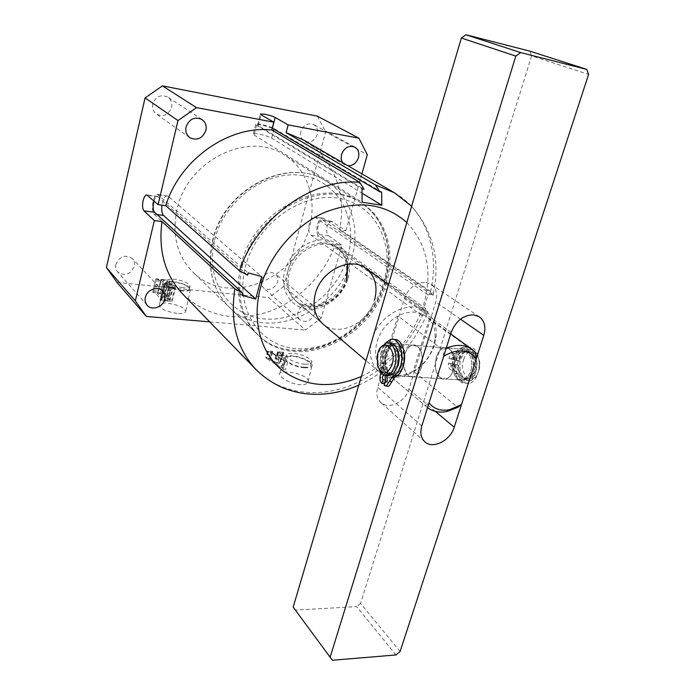 <?xml version="1.0" encoding="UTF-8"?>
<svg xmlns="http://www.w3.org/2000/svg" width="695" height="695" viewBox="0 0 695 695"><rect width="100%" height="100%" fill="white"/><g stroke="black" fill="none" stroke-linecap="round" stroke-linejoin="round"><path stroke-width="0.52" stroke-dasharray="3.48 2.61" d="M309.344 227.604C297.217 279.381 227.899 307.963 193.088 272.275C177.095 255.916 171.734 234.945 176.999 209.36C187.172 160.198 249.071 130.339 284.568 155.141C307.59 169.233 317.294 199.587 309.344 227.604M386.359 282.683C371.634 339.916 295.722 373.58 258.444 335.398C241.304 317.85 235.944 294.793 242.355 266.228C254.787 211.245 323.757 176.495 361.652 203.253C386.307 218.352 395.829 251.625 386.359 282.683M177.234 313.384C165.462 311.482 159.485 308.563 159.311 304.653C160.415 303.307 163.238 302.82 167.79 303.185C179.31 305.053 185.244 307.937 185.608 311.846C184.609 313.21 181.821 313.732 177.234 313.384M182.464 290.892C171.291 289.007 165.601 286.314 165.384 282.796C166.4 281.605 169.076 281.206 173.385 281.605C184.323 283.447 189.987 286.123 190.378 289.633C189.448 290.849 186.807 291.274 182.464 290.892M182.047 290.467C171.969 288.772 166.783 286.331 166.487 283.134C167.382 282.022 169.823 281.657 173.793 282.014C183.81 283.716 188.962 286.158 189.222 289.355C188.345 290.44 185.956 290.805 182.047 290.467M182.733 287.678C172.647 285.975 167.46 283.534 167.165 280.363C168.06 279.26 170.492 278.895 174.462 279.268C184.488 280.971 189.639 283.412 189.917 286.592C189.04 287.661 186.642 288.025 182.733 287.678M304.036 367.221C294.923 366.795 283.004 360.479 285.923 357.699C286.931 356.613 289.155 356.179 292.604 356.396C301.647 356.865 313.497 363.103 310.561 365.935C309.57 366.977 307.399 367.412 304.036 367.221M304.897 364.163C295.775 363.72 283.847 357.43 286.757 354.676C287.765 353.599 289.989 353.164 293.438 353.39C302.481 353.877 314.349 360.097 311.421 362.894C310.43 363.937 308.259 364.362 304.897 364.163M287.235 372.086C283.386 371.834 280.91 372.181 279.798 373.119C276.593 375.317 289.728 384.205 300.162 384.752C304.071 384.891 306.617 384.153 307.798 382.545C311.264 378.045 297.521 372.381 287.235 372.086M304.618 367.768C294.515 367.299 281.362 360.271 284.733 357.256C285.88 356.092 288.312 355.632 292.039 355.866C301.917 356.387 314.887 363.155 311.829 366.3C310.769 367.49 308.371 367.976 304.618 367.768M272.266 128.193L262.076 124.996L257.654 124.796L258.297 125.656L364.058 189.257M182.985 294.341C206.858 316.303 235.205 322.15 268.035 311.899C298.372 301.361 324.261 275.255 335.433 244.292L425.479 308.415L427.998 312.003L319.648 234.571L328.596 235.779C326.641 233.894 326.155 230.74 327.137 226.335C328.127 223.112 329.543 221.418 331.376 221.236L345.893 230.705L339.49 229.819C347.118 194.192 333.339 157.018 303.533 139.982M319.648 234.571C317.711 232.677 317.224 229.515 318.206 225.084C319.196 221.853 320.604 220.141 322.419 219.959L433.02 295.636L430.448 292.187L339.49 229.819M346.909 279.173C341.245 301.882 311.664 315.443 296.669 301.63L322.662 323.74C337.97 337.857 368.515 323.514 374.579 299.988M115.865 264.352C115.266 267.228 115.848 269.712 117.611 271.806C124.709 276.488 130.286 274.664 134.335 266.35C134.96 263.37 134.326 260.807 132.432 258.679C125.343 254.214 119.818 256.099 115.865 264.352M152.752 103.92C151.97 108.177 153.178 111.556 156.375 114.05C163.377 117.247 168.451 115.04 171.587 107.421C172.403 103.016 171.118 99.567 167.721 97.065C160.78 94.12 155.784 96.405 152.752 103.92M300.9 131.468C299.988 135.829 301.135 139.096 304.341 141.259C310.17 143.387 314.453 141.128 317.207 134.5C318.162 130.043 316.963 126.733 313.619 124.579C307.833 122.598 303.593 124.9 300.9 131.468M342.522 162.621L344.902 164.863L348.047 165.827M261.476 280.146C260.729 283.352 261.407 285.94 263.483 287.921C269.504 291.049 274.195 289.042 277.548 281.883C278.313 278.608 277.609 275.967 275.429 273.978C269.425 270.972 264.769 273.031 261.476 280.146M298.068 311.803C297.243 315.191 297.912 317.902 300.058 319.943C306.304 323.149 311.23 320.96 314.835 313.384C315.686 309.927 314.983 307.173 312.733 305.105C306.504 302.047 301.613 304.271 298.068 311.803M421.691 315.443L311.108 235.231C306.408 232.356 309.405 216.44 314.574 216.962L427.981 294.889L421.691 315.443L426.721 314.609L427.998 312.003M427.981 294.889L433.498 293.525L433.02 295.636M117.003 282.422L268.73 297.616L305.409 330.055L321.272 318.032L341.827 245.127L335.433 244.292M209.708 321.863L305.409 330.055M160.406 292.969L152.735 292.221L155.445 293.151L161.813 300.066L160.102 300.266L160.423 300.622L167.773 301.309L172.247 300.944L171.856 299.919L166.166 297.625L169.076 296.956L168.685 295.696C166.896 294.237 164.142 293.325 160.406 292.969L163.646 279.599L155.958 278.799L152.735 292.221M279.685 362.86L278.269 360.166L275.654 358.95L281.805 359.471L280.415 360.036L285.523 369.723L283.126 369.271L265.759 357.899L270.294 358.533L270.737 358.959L269.538 358.985L270.338 359.897L273.943 362.408L279.685 362.86L281.701 355.527L275.941 355.119L273.943 362.408M345.893 230.705L361.904 173.872M328.596 235.779L341.827 245.127M321.272 318.032L283.777 286.401L325.634 131.868L367.308 154.698M283.777 286.401L268.73 297.616M317.372 116.152L325.634 131.868M315.99 217.431L324.052 218.586L433.498 293.525M324.052 218.586L322.628 218.117C317.424 217.596 314.418 233.442 319.161 236.317L427.251 313.897M362.721 193.618L271.623 138.149C268.07 135.82 254.266 132.589 253.319 133.883L254.092 134.995L256.551 125.335L255.76 124.266C256.698 123.05 270.529 126.308 274.099 128.575L381.625 192.037M256.551 125.335L361.965 188.858M254.092 134.995L362.086 202.184M157.113 214.581L154.168 214.19C150.337 211.245 153.291 194.035 157.565 194.409L248.106 272.883M157.565 194.409L168.138 196.216L261.685 276.549M154.012 200.968C154.933 198.101 156.045 196.581 157.339 196.407L247.637 275.22M154.168 214.19L242.216 295.41M166.965 195.764C164.611 196.338 162.943 199.465 161.952 205.164M275.941 355.119L272.301 352.695L271.502 351.774L272.718 351.696L272.275 351.27L267.644 350.932L268.088 351.357L270.59 352.156L285.176 361.843L287.574 362.295L282.37 352.912L283.725 352.504L277.644 351.661L280.259 352.921L278.269 360.166M280.259 352.921L281.701 355.527M272.301 352.695L270.338 359.897M272.327 351.67L270.355 358.915M272.718 351.696L270.737 358.959M272.275 351.27L270.294 358.533M267.644 350.932L265.759 357.899M268.088 351.357L266.194 358.333M268.478 351.383L266.576 358.394M270.59 352.156L268.652 359.28M285.176 361.843L283.126 369.271M287.574 362.295L285.523 369.723M282.37 352.912L280.415 360.036M283.343 352.478L281.414 359.471M283.725 352.504L281.805 359.471M283.282 352.078L281.362 359.037M277.644 351.661L275.654 358.95M278.087 352.096L276.097 359.385M278.608 352.13L276.61 359.402M282.7 368.254L280.042 363.294L274.612 362.868L282.7 368.254L284.75 360.835L282.491 368.263M284.542 360.844L276.61 355.562L282.057 355.953L280.042 363.294M282.057 355.953L284.75 360.835M276.61 355.562L274.612 362.868M155.958 278.799L153.048 292.569M156.279 279.138L157.244 279.234L154.012 292.664M157.244 279.234L158.686 279.72L155.445 293.151M158.686 279.72L165.106 286.479L161.813 300.066M165.106 286.479L164.228 286.74L160.927 300.344M164.228 286.74L163.395 286.653L160.102 300.266M163.395 286.653L160.423 300.622M163.725 287L171.083 287.739L167.773 301.309M171.083 287.739L175.566 287.435L175.166 286.436L171.856 299.919M175.166 286.436L169.45 284.159L166.166 297.625M169.45 284.159L172.351 283.543L171.952 282.318L168.685 295.696M171.952 282.318C170.153 280.884 167.382 279.981 163.646 279.599M167.452 284.055L172.803 286.184L173.168 287.044L170.049 287.322L167.182 286.688L164.368 283.742L167.452 284.055L164.168 297.538L169.502 299.675L169.858 300.57L166.739 300.883L163.881 300.257L161.092 297.243L164.168 297.538M161.466 279.677L169.728 282.187L170.232 283.36L164.046 283.404L160.667 279.746L161.466 279.677L158.225 293.073L166.47 295.584L166.956 296.791L160.771 296.895L157.487 293.342L158.225 293.073M163.629 279.903L160.389 293.281M160.727 279.929L157.487 293.342M164.046 283.404L160.771 296.895M166.826 283.69L163.551 297.165M169.728 282.187L166.47 295.584M172.803 286.184L169.502 299.675M164.368 283.742L161.092 297.243M167.182 286.688L163.881 300.257M168.616 287.183L165.306 300.753M170.049 287.322L166.739 300.883M440.317 377.646C431.916 371.808 435.113 348.768 444.479 347.787L449.326 349.02C457.814 354.433 454.904 377.75 445.591 378.983L440.317 377.646M417.382 346.405L412.639 345.163C403.482 346.188 400.251 369.627 408.443 375.552L413.594 376.899C422.708 375.613 425.661 351.887 417.382 346.405M373.38 335.737C382.007 312.672 411.119 299.597 426.078 311.447C433.489 317.129 436.86 325.399 436.191 336.232L434.462 345.05C429.215 359.94 419.563 370.088 405.524 375.5C395.168 378.775 386.333 377.507 379.027 371.695C371.721 365.084 369.036 355.84 370.948 343.964M287.817 271.424C293.09 249.114 321.507 235.414 336.589 247.394C345.65 254.718 348.569 264.917 345.346 278C339.707 300.657 310.187 314.183 295.201 300.388C287.435 293.221 284.976 283.569 287.817 271.424M475.467 352.461L429.275 319.075C433.628 324.165 435.539 330.594 435.001 338.343L433.437 346.31C429.788 357.169 423.055 365.466 413.238 371.2L429.275 319.075L425.966 316.086C417.947 310.752 408.599 310.735 397.905 316.025C387.688 321.828 380.747 330.377 377.081 341.653C374.066 352.956 375.708 362.086 381.998 369.062L397.905 316.025L442.95 349.828L446.216 348.212M427.573 407.618L383.501 370.461C390.069 375.639 397.992 376.768 407.287 373.832L413.238 371.2L457.84 407.331M443.714 356.196L442.95 349.828M425.453 405.706L429.041 402.944M394.048 377.585C391.572 378.158 389.322 377.359 387.306 375.187C382.893 369.297 381.859 361.643 384.187 352.209C388.244 336.745 402.657 338.786 403.656 355.632L403.752 358.994L402.466 367.134L398.113 375.065M403.091 366.404L404.151 356.196C402.97 347.561 399.807 343.391 394.656 343.686C391.181 344.572 388.575 347.726 386.828 353.147C383.275 363.954 388.479 377.802 395.516 375.717C398.843 374.753 401.371 371.651 403.091 366.404M473.217 372.094C480.28 351.531 459.682 336.91 453.887 357.604C446.946 377.272 466.875 393.031 473.217 372.094M453.409 358.272C455.19 353.051 457.892 350.028 461.523 349.185C468.656 347.448 474.242 360.722 470.576 371.165C468.821 376.221 466.206 379.201 462.731 380.104C455.381 382.085 449.787 368.68 453.409 358.272M436.425 356.969C438.197 351.696 440.882 348.638 444.479 347.787C451.533 346.014 457.023 359.402 453.375 369.948C451.628 375.057 449.031 378.063 445.591 378.983C438.328 380.999 432.829 367.481 436.425 356.969M421.248 367.681C424.871 356.943 419.554 343.347 412.639 345.163C409.12 346.041 406.488 349.159 404.733 354.528C401.163 365.222 406.479 378.957 413.594 376.899C416.965 375.952 419.519 372.876 421.248 367.681M425.67 282.318L431.108 284.298C436.295 288.312 437.85 294.22 435.765 302.021L408.921 389.191C405.454 401.953 388.557 410.102 380.851 402.535C377.029 398.826 375.978 393.77 377.698 387.358L404.334 298.668C408.634 287.756 415.74 282.309 425.67 282.318M332.401 660.25L295.418 610.088L356.639 606.631L395.994 654.951M400.103 651.519L360.557 603.425L531.649 55.878L588.596 74.408M295.418 610.088L293.177 607.117M529.807 51.135L531.649 55.878M360.557 603.425L356.639 606.631M463.6 359.758C468.152 343.712 484.207 355.154 478.716 371C473.825 387.185 458.179 375.074 463.6 359.758M478.282 371.712C481.956 361.313 476.336 348.091 469.168 349.82C465.52 350.654 462.809 353.659 461.02 358.855C457.397 369.227 463.035 382.58 470.411 380.608C473.903 379.705 476.527 376.742 478.282 371.712M379.262 369.775L378.184 366.63L377.915 355.258L380.817 347.439M386.933 375.222C380.764 371.443 378.862 363.945 381.225 352.713C382.962 347.283 385.569 344.121 389.026 343.217L389.148 343.2M382.215 353.529C383.736 348.786 386.012 346.014 389.026 345.224C394.986 343.582 399.521 355.632 396.376 365.153C394.864 369.766 392.658 372.494 389.747 373.337C383.64 375.161 379.105 363.016 382.215 353.529M386.177 353.833C387.706 349.099 389.982 346.336 393.005 345.554C398.982 343.912 403.534 355.936 400.389 365.44C398.878 370.044 396.663 372.763 393.752 373.597C387.619 375.422 383.067 363.294 386.177 353.833M475.823 371.538C479.489 361.122 473.886 347.891 466.727 349.62C463.087 350.454 460.377 353.468 458.596 358.672C454.973 369.054 460.594 382.424 467.961 380.443C471.445 379.54 474.068 376.568 475.823 371.538M455.99 359.176C457.545 354.624 459.908 351.983 463.078 351.244C470.463 352.322 473.104 358.716 471.019 370.452C469.49 374.874 467.196 377.489 464.138 378.271C457.718 379.991 452.819 368.281 455.99 359.176M459.647 359.463C461.202 354.919 463.574 352.278 466.753 351.54C474.146 352.617 476.805 359.002 474.72 370.713C473.182 375.135 470.889 377.733 467.831 378.523C461.393 380.235 456.476 368.541 459.647 359.463M401.423 366.282C405.02 355.423 399.825 341.688 393.005 343.547C389.539 344.442 386.924 347.596 385.186 353.017C381.633 363.833 386.828 377.698 393.857 375.604C397.175 374.648 399.703 371.538 401.423 366.282M454.938 358.394C456.719 353.173 459.421 350.15 463.061 349.316C470.194 347.578 475.788 360.835 472.122 371.269C470.367 376.325 467.752 379.296 464.269 380.208C456.919 382.181 451.316 368.793 454.938 358.394M387.306 375.178L387.714 373.814L393.787 374.405C396.871 373.519 399.208 370.644 400.798 365.779C404.134 355.727 399.321 343.026 393.005 344.746C389.799 345.58 387.393 348.499 385.777 353.503C383.918 360.905 384.639 367.056 387.958 371.964L386.976 375.213M387.714 373.814L391.129 374.223L393.709 372.902M395.524 346.475L390.355 344.529C387.158 345.363 384.752 348.291 383.136 353.303C381.277 360.714 381.998 366.873 385.308 371.79L387.958 371.964M386.854 375.613L385.803 375.543M384.439 383.623C382.624 381.616 382.146 378.775 383.014 375.091L383.814 367.49C382.441 361.991 382.563 356.396 384.179 350.706C386.229 344.312 389.304 340.602 393.396 339.56L393.77 339.499M381.121 372.798L381.173 367.308C379.809 361.8 379.93 356.205 381.538 350.497L384.908 343.495M386.611 377.481L389.269 377.654L390.373 373.997M386.359 381.937L388.705 382.241C390.147 381.051 390.329 379.522 389.269 377.654M384.187 385.525L386.837 385.682L387.94 382.041M387.628 386.168L386.837 385.682M385.308 371.79L384.318 375.065M455.781 365.005C455.894 372.563 458.231 377.255 462.792 379.062L465.424 379.131C475.493 377.802 476.466 352.078 466.527 350.636L464.295 350.575C460.524 351.505 457.892 354.798 456.38 360.444L454.061 359.871L452.966 357.265L451.29 359.193L448.996 358.637C449.5 355.692 450.673 353.964 452.523 353.451L455.633 353.972L457.988 352.191C459.994 349.194 462.349 347.439 465.042 346.927L467.822 347.005C480.427 348.76 479.281 381.416 466.484 383.162L463.078 383.075C459.43 381.92 456.797 378.732 455.19 373.502L451.906 370.2C449.344 369.714 448.179 367.368 448.405 363.155L450.699 363.728L452.158 366.361L453.461 364.423L458.214 365.188C458.326 372.737 460.672 377.411 465.25 379.227L467.883 379.288C477.969 377.967 478.933 352.287 468.977 350.836L466.745 350.775C462.966 351.705 460.325 354.989 458.813 360.627L456.493 360.062L455.399 357.447L453.722 359.385L451.42 358.82C451.924 355.883 453.097 354.155 454.947 353.642L458.066 354.163L460.42 352.391C462.436 349.394 464.79 347.639 467.483 347.135L470.272 347.213C482.903 348.968 481.757 381.581 468.951 383.319L465.528 383.232C461.88 382.076 459.239 378.888 457.631 373.667L454.339 370.374C451.776 369.888 450.603 367.542 450.829 363.337L453.123 363.911L454.591 366.534L455.894 364.606L458.214 365.188M454.061 359.871L456.493 360.062M448.996 358.637L451.42 358.82M453.461 364.423L455.894 364.606M450.699 363.728L453.123 363.911M448.405 363.155L450.829 363.337M451.29 359.193L453.722 359.385M456.38 360.444L458.813 360.627M346.579 278.469C340.924 301.786 310.448 315.052 296.669 301.63C288.894 294.454 286.427 284.785 289.276 272.614C294.576 250.261 323.053 236.517 338.152 248.515C343.261 252.294 346.475 257.506 347.769 264.178M348.134 278.313C353.442 260.26 343.686 242.19 326.659 240.018C309.709 237.568 289.772 252.25 284.846 271.085C279.659 289.885 290.606 307.503 307.503 308.936C324.33 310.639 343.069 296.4 348.134 278.313M258.297 125.656L261.068 114.788M323.575 220.341L332.54 221.618M361.331 376.508C391.832 361.652 412.569 337.848 423.55 305.105C432.889 271.884 427.321 244.362 406.827 222.556M394.386 192.732C426.556 211.132 440.1 252.32 430.448 292.187M425.479 308.415C412.135 343.208 382.997 373.05 349.403 385.942C315.834 398.652 279.242 393.231 256.168 369.705M311.108 235.231L319.161 236.317M271.623 138.149L273.474 130.999M273.943 129.183L274.099 128.575M168.138 196.216L158.729 194.861M158.278 196.772L147.627 195.26M351.774 257.949C360.549 228.238 350.906 196.259 326.945 181.586C290.076 155.68 224.25 188.197 212.87 240.574C206.988 267.81 212.375 289.945 229.02 306.982C265.247 344.094 338.248 312.759 351.774 257.949M214.607 239.871C224.277 199.83 267.167 169.215 302.942 175.653C338.882 181.482 358.516 219.846 347.726 256.585C337.423 293.412 299.684 322.159 264.482 318.953C229.168 316.321 204.391 279.824 214.607 239.871M383.675 282.379C395.377 243.902 375.587 203.974 338.274 198.223C301.144 191.846 256.003 224.468 245.457 266.576C234.354 308.615 259.808 346.405 296.47 348.621C333.018 351.444 372.477 320.951 383.675 282.379M240.983 265.021C253.354 210.168 322.185 175.522 360.027 202.236C384.656 217.318 394.187 250.53 384.743 281.527C370.079 338.656 294.306 372.207 257.072 334.069C239.957 316.546 234.589 293.533 240.983 265.021M460.464 319.161L435.765 302.021M435.331 411.37L408.921 389.191M421.813 425.957L377.698 387.358M451.185 332.384L404.334 298.668M381.173 367.308L383.814 367.49M380.712 373.988L383.353 374.162M457.988 352.191L460.42 352.391M455.19 373.502L457.631 373.667M451.906 370.2L454.339 370.374M454.07 353.712L456.502 353.903M336.589 247.394L338.152 248.515C343.156 252.146 346.275 257.376 347.517 264.213M258.444 335.398L193.088 272.275M165.384 282.796L159.311 304.653M167.165 280.363L166.487 283.134M286.757 354.676L285.923 357.699M284.733 357.256L279.798 373.119M257.654 124.796L260.356 114.197M322.419 219.959L331.376 221.236M147.114 305.235L117.611 271.806M189.761 137.636L156.375 114.05M344.902 164.863L304.341 141.259M300.058 319.943L263.483 287.921M433.159 294.046C440.587 260.946 433.411 231.678 411.649 206.25M358.776 385.16C390.077 370.565 412.726 347.048 426.721 314.609M312.733 305.105L275.429 273.978M354.858 147.132L313.619 124.579M201.932 119.471L167.721 97.065M162.882 291.144L132.432 258.679M322.628 218.117L314.574 216.962M255.76 124.266L253.319 133.883M157.339 196.407L147.114 194.948M311.829 366.3L307.798 382.545M311.421 362.894L310.561 365.935M189.917 286.592L189.222 289.355M190.378 289.633L185.608 311.846M269.538 358.985L271.502 351.774M280.476 359.723L282.422 352.634M161.883 300.275L165.184 286.679M172.247 300.944L175.566 287.435M169.076 296.956L172.351 283.543M157.426 293.151L160.667 279.746M166.956 296.791L170.232 283.36M169.858 300.57L173.168 287.044M361.652 203.253L284.568 155.141M326.945 181.586C289.294 155.515 224.085 188.058 212.679 240.044C206.693 267.262 212.14 289.58 229.02 306.982L257.072 334.069C295.227 372.616 370.426 338.925 385.117 282.248C394.595 251.347 385.186 217.709 360.027 202.236L326.945 181.586M394.656 343.686L461.523 349.185M426.078 311.447L388.505 284.559M435.001 338.343L436.191 336.232M407.287 373.832L405.524 375.5M379.027 371.695L366.022 360.636M322.662 323.74L295.201 300.388M450.699 333.939L425.966 316.086M426.982 407.14L383.501 370.461M395.516 375.717L462.731 380.104M404.151 356.196L403.656 355.632M404.238 359.185L403.752 358.994M479.315 316.816L431.108 284.298M424.81 441.777L380.851 402.535M386.368 343L389.026 343.217M389.026 345.224L393.005 345.554M466.727 349.62L469.168 349.82M463.078 351.244L466.753 351.54M393.005 343.547L463.061 349.316M393.857 375.604L464.269 380.208M464.138 378.271L467.831 378.523M467.961 380.443L470.411 380.608M389.747 373.337L393.752 373.597M377.559 365.579L378.184 366.63M377.324 355.605L377.915 355.258M391.129 374.223L393.787 374.405M390.355 344.529L393.005 344.746M383.918 375.265L386.107 375.413M390.746 339.334L393.396 339.56M386.046 382.085L388.705 382.241M465.424 379.131L467.883 379.288M452.523 353.451L454.947 353.642M466.484 383.162L468.951 383.319M465.042 346.927L467.483 347.135M452.158 366.361L454.591 366.534M455.633 353.972L458.066 354.163M452.61 357.256L455.034 357.439M464.295 350.575L466.745 350.775"/><path stroke-width="1.04" d="M379.844 191.811L272.388 128.262L275.177 117.472C272.718 116.239 269.278 115.153 264.83 114.232L260.416 113.963L261.068 114.788L273.821 122.181L196.494 107.629L177.989 120.574L158.104 204.634L146.706 194.887C145.22 195.156 144.03 197.067 143.118 200.612C142.18 205.459 142.466 208.874 143.987 210.854L154.342 220.55L161.978 221.549L234.875 288.825L242.903 293.307L242.216 295.41L255.725 299.05L261.685 276.549L248.106 272.883L247.637 275.22L239.549 270.824C256.438 218.187 312.672 177.738 359.741 182.325L364.058 189.257L361.965 188.858L362.086 202.184L381.79 205.234L381.625 192.037L379.844 191.811L375.448 184.913L394.386 192.732L303.533 139.982L286.114 132.632L375.448 184.913M154.012 200.968L153.708 202.097C152.77 206.91 153.074 210.316 154.611 212.296L242.903 293.307M374.579 299.988C378.045 286.41 375.152 275.872 365.9 268.374C350.497 256.099 321.012 270.607 315.339 293.803C312.281 306.426 314.722 316.407 322.662 323.74L366.022 360.636M145.351 297.382C144.69 300.431 145.281 303.046 147.114 305.235C151.762 311.03 163.229 307.086 164.793 299.215C165.488 296.061 164.854 293.368 162.882 291.144C158.182 285.576 146.88 289.554 145.351 297.382M186.052 126.898C185.174 131.433 186.416 135.012 189.761 137.636C197.111 140.955 202.488 138.557 205.894 130.434C206.806 125.752 205.485 122.094 201.932 119.471C194.635 116.404 189.344 118.88 186.052 126.898M348.047 165.827C353.051 165.714 356.526 162.96 358.464 157.583C359.524 152.857 358.325 149.382 354.858 147.132C348.838 145.099 344.364 147.575 341.454 154.551L341.132 158.86L342.522 162.621M154.342 220.55L135.343 300.857L146.367 316.451L209.708 321.863M146.367 316.451L117.003 282.422L106.405 267.506L135.343 300.857M161.978 221.549C158.156 251.06 165.158 275.324 182.985 294.341L256.168 369.705C236.908 349.151 229.81 322.185 234.875 288.825M177.989 120.574L145.064 97.891L106.405 267.506M158.104 204.634L165.758 205.694L239.549 270.824M273.821 122.181L271.797 130C229.055 125.004 179.71 159.468 165.758 205.694M271.797 130L359.741 182.325M275.177 117.472L288.147 124.874L286.114 132.632M361.904 173.872L367.308 154.698L358.915 138.183L288.147 124.874M358.915 138.183L317.372 116.152L162.448 85.885L196.494 107.629M145.064 97.891L162.448 85.885M362.721 193.618L381.79 205.234M161.952 205.164C161.388 210.159 161.918 213.582 163.56 215.45L255.725 299.05M370.948 343.964L373.38 335.737M446.216 348.212C456.259 344.103 464.886 344.494 472.087 349.385L475.467 352.461L476.266 358.724C468.369 349.194 457.519 348.351 443.714 356.196L429.041 402.944C433.975 409.016 440.804 411.284 449.517 409.729L461.489 404.62L476.266 358.724M461.489 404.62L457.84 407.331L446.937 411.501C439.388 412.934 432.933 411.64 427.573 407.618M473.695 314.826L479.315 316.816C484.615 320.942 486.109 327.119 483.79 335.355L454.217 427.225C450.369 440.647 432.681 449.526 424.81 441.777C420.909 437.98 419.91 432.707 421.813 425.957L451.185 332.384C455.877 320.838 463.374 314.983 473.695 314.826M332.401 660.25L395.994 654.951L400.103 651.519L588.596 74.408L586.789 69.396L520.642 52.577L515.838 56.104L330.125 657.235L332.401 660.25M586.789 69.396L529.807 51.135L465.902 34.75L520.642 52.577M398.113 375.065L394.048 377.585M387.306 375.187L386.611 377.481C387.671 379.348 387.489 380.886 386.046 382.085L385.282 381.876L386.359 381.937M515.838 56.104L461.358 38.025L293.177 607.117L330.125 657.235M461.358 38.025L465.902 34.75M392.006 364.84C397.375 348.195 382.389 336.363 377.898 353.199L377.324 355.605L377.559 365.579C382.015 375.734 386.828 375.491 392.006 364.84M380.817 347.439L386.368 343C393.153 341.132 398.313 354.91 394.725 365.813C393.005 371.087 390.486 374.205 387.176 375.17C383.909 375.769 381.268 373.971 379.262 369.775M389.148 343.2C395.898 341.506 400.972 355.197 397.41 365.996C395.69 371.269 393.17 374.379 389.852 375.343L386.933 375.222M393.709 372.902L398.131 365.587C400.085 357.656 399.217 351.288 395.524 346.475M384.318 375.065L386.976 375.213M385.803 375.543L385.004 376.786L385.543 379.983L384.439 383.623L381.79 383.458C379.983 381.451 379.505 378.601 380.373 374.926L381.121 372.798M384.205 375.439L383.458 375.239L382.354 376.612L382.893 379.817L385.543 379.983M384.908 343.495L390.746 339.334C398.704 337.197 404.777 353.286 400.555 366.039C398.704 371.756 395.994 375.335 392.423 376.768L386.246 386.081L384.187 385.525L385.282 381.876M393.77 339.499C401.606 337.883 407.374 353.738 403.239 366.23C401.38 371.938 398.669 375.509 395.09 376.942L388.905 386.238L387.628 386.168M382.893 379.817L381.79 383.458M347.769 264.178L346.909 279.173M154.611 212.296L143.987 210.854M406.827 222.556C385.004 203.261 357.76 199.812 325.078 212.236C294.802 225.319 269.008 255.499 260.382 288.06C251.79 320.656 260.738 352.626 281.614 369.844C304.784 386.889 331.359 389.113 361.331 376.508M273.474 130.999L273.943 129.183M163.56 215.45L157.113 214.581M483.79 335.355L460.464 319.161M454.217 427.225L435.331 411.37M392.423 376.768L395.09 376.942M389.426 381.407L392.084 381.572M347.517 264.213L346.579 278.469M411.649 206.25L394.386 192.732M256.168 369.705C264.526 377.906 274.047 384.196 284.724 388.575C300.084 393.752 304.349 393.657 314.07 394.334C329.326 394.56 344.225 391.502 358.776 385.16M388.505 284.559L365.9 268.374M472.087 349.385L450.699 333.939M449.517 409.729L446.937 411.501M387.176 375.17L389.852 375.343M383.458 375.239L383.918 375.265M386.246 386.081L388.905 386.238"/></g></svg>
